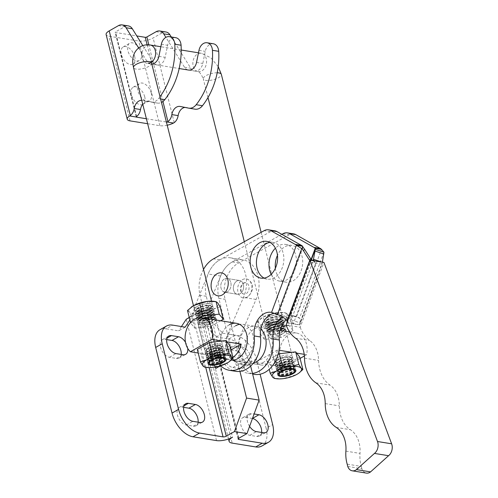 <?xml version="1.0" encoding="UTF-8"?>
<svg xmlns="http://www.w3.org/2000/svg" width="498" height="498" viewBox="0 0 498 498"><rect width="100%" height="100%" fill="white"/><g stroke="black" fill="none" stroke-linecap="round" stroke-linejoin="round"><path stroke-width="0.37" stroke-dasharray="2.49 1.87" d="M243.391 284.601A6.972 5.092 99.2 0 1 242.302 291.517A6.972 5.092 99.2 0 1 237.378 294.274A6.972 5.092 99.2 0 1 233.593 290.172A6.972 5.092 99.2 0 1 234.683 283.256A6.972 5.092 99.2 0 1 239.606 280.499A6.972 5.092 99.2 0 1 243.391 284.601M230.835 282.571A6.972 5.092 99.2 0 1 229.746 289.481A6.972 5.092 99.2 0 1 224.822 292.239A6.972 5.092 99.2 0 1 221.037 288.137A6.972 5.092 99.2 0 1 222.127 281.227A6.972 5.092 99.2 0 1 227.051 278.469A6.972 5.092 99.2 0 1 230.835 282.571M264.121 278.102A18.6 13.583 -80.8 0 0 267.177 279.123A18.6 13.583 -80.8 0 0 274.267 277.753A18.6 13.583 -80.8 0 0 283.866 258.113A18.6 13.583 -80.8 0 0 273.116 242.401A18.6 13.583 -80.8 0 0 269.897 242.401M262.788 362.743A18.6 13.583 -80.8 0 0 272.387 343.103A18.6 13.583 -80.8 0 0 261.637 327.385A18.6 13.583 -80.8 0 0 254.546 328.755A18.6 13.583 -80.8 0 0 244.948 348.401A18.6 13.583 -80.8 0 0 255.698 364.113A18.6 13.583 -80.8 0 0 262.788 362.743M260.834 329.078A18.6 13.583 -80.8 0 0 255.368 326.371A18.6 13.583 -80.8 0 0 248.278 327.74A18.6 13.583 -80.8 0 0 238.679 347.386A18.6 13.583 -80.8 0 0 249.423 363.098A18.6 13.583 -80.8 0 0 253.494 362.924M275.382 268.235A18.6 13.583 -80.8 0 0 286.008 282.167A18.6 13.583 -80.8 0 0 293.092 280.797A18.6 13.583 -80.8 0 0 302.697 261.157A18.6 13.583 -80.8 0 0 291.946 245.446A18.6 13.583 -80.8 0 0 284.856 246.815A18.6 13.583 -80.8 0 0 277.467 255.318M271.173 274.342A18.6 13.583 -80.8 0 0 279.733 281.152A18.6 13.583 -80.8 0 0 286.823 279.783A18.6 13.583 -80.8 0 0 296.422 260.143A18.6 13.583 -80.8 0 0 285.671 244.431A18.6 13.583 -80.8 0 0 278.581 245.8A18.6 13.583 -80.8 0 0 275.406 248.197M229.447 324.696A18.6 13.583 -80.8 0 0 219.848 344.336A18.6 13.583 -80.8 0 0 230.599 360.048A18.6 13.583 -80.8 0 0 231.153 360.122M235.722 325.711A18.6 13.583 -80.8 0 0 226.123 345.351A18.6 13.583 -80.8 0 0 236.867 361.062A18.6 13.583 -80.8 0 0 243.958 359.693A18.6 13.583 -80.8 0 0 253.557 340.053A18.6 13.583 -80.8 0 0 242.812 324.341A18.6 13.583 -80.8 0 0 239.594 324.347M243.447 283.107A5.814 4.245 99.2 0 1 245.663 282.659A5.814 4.245 99.2 0 1 249.05 287.533A5.814 4.245 99.2 0 1 246.087 293.696A5.814 4.245 99.2 0 1 243.808 294.131A5.814 4.245 99.2 0 1 240.478 289.232A5.814 4.245 99.2 0 1 243.447 283.107M242.576 279.615A9.649 7.047 99.2 0 1 246.354 278.886A9.649 7.047 99.2 0 1 251.882 287.022A9.649 7.047 99.2 0 1 246.952 297.188A9.649 7.047 99.2 0 1 243.273 297.935A9.649 7.047 99.2 0 1 237.652 289.848A9.649 7.047 99.2 0 1 242.576 279.615M347.766 466.458L361.878 468.736A8.721 6.368 -80.8 0 0 366.385 473.1M274.834 230.835A11.622 8.491 -80.8 0 0 270.402 231.695L219.761 259.869A27.9 20.374 -80.8 0 0 206.29 296.285L220.452 354.7A27.9 20.374 -80.8 0 0 235.641 371.309M203.514 269.399A27.9 20.374 -80.8 0 0 200.015 295.27L214.177 353.686A27.9 20.374 -80.8 0 0 220.676 365.769M286.238 319.853A19.179 14.006 99.2 0 1 296.372 316.398A19.179 14.006 99.2 0 1 296.665 316.448L290.396 315.433A19.179 14.006 99.2 0 0 290.097 315.383L296.372 316.398M293.658 233.886A11.622 8.491 -80.8 0 0 289.232 234.739L238.586 262.913A27.9 20.374 -80.8 0 0 225.115 299.335L239.277 357.745A27.9 20.374 -80.8 0 0 254.472 374.359M308.847 281.874L293.359 323.737L287.091 322.723A19.179 14.006 99.2 0 1 287.165 322.959L309.451 262.048L315.651 263.268L308.847 281.874L315.651 263.268L322.001 264.077L299.715 324.989L287.165 322.959M309.488 261.045L309.451 262.048M312.931 260.641L315.651 263.268L314.02 260.815M299.715 324.989A19.179 14.006 99.2 0 0 299.634 324.752L293.359 323.737L288.33 319.492L287.072 320.78M277.367 314.562L278.625 313.273A19.179 18.818 44.2 0 1 288.33 319.492L310.746 258.885M273.993 313.398A19.179 14.006 99.2 0 1 277.542 313.354A19.179 14.006 99.2 0 1 277.84 313.404L271.566 312.389M278.625 313.273L277.84 313.404L278.625 313.273L303.014 247.325M286.095 324.989L300.207 327.273L323.937 262.415M315.116 282.889L299.634 324.752L299.945 322.86L322.362 262.259L321.801 262.073M322.374 262.166L322.001 264.077M293.359 323.737L291.262 319.965L299.945 322.86A19.179 3.374 108.5 0 0 299.535 318.147L290.851 315.246A19.179 3.374 108.5 0 1 291.262 319.965L313.186 260.678M281.843 234.346L232.311 261.898A27.9 20.374 -80.8 0 0 218.84 298.314L233.002 356.73A27.9 20.374 -80.8 0 0 248.197 373.344A27.9 20.374 -80.8 0 0 252.474 373.419M282.621 316.89A19.179 14.006 99.2 0 1 290.097 315.383M311.487 259.458L290.851 315.246L290.396 315.433L311.182 259.221M323.924 252.2L299.535 318.147L296.665 316.448L321.49 249.33M300.207 327.273A34.294 25.037 -80.8 0 0 309.65 340.464A26.157 19.098 99.2 0 1 318.608 360.421A31.972 23.344 -80.8 0 0 330.006 385.116A26.157 19.098 99.2 0 1 339.337 405.889A29.612 21.619 -80.8 0 0 350.362 429.706A26.157 19.098 99.2 0 1 360.01 453.417A29.643 21.644 -80.8 0 0 361.299 466.414L347.181 464.13M361.878 468.736L361.299 466.414M224.355 279.005A6.972 5.092 -80.8 0 0 220.795 286.375A6.972 5.092 -80.8 0 0 224.822 292.239A6.972 5.092 -80.8 0 0 227.524 291.704A6.972 5.092 -80.8 0 0 231.084 284.333A6.972 5.092 -80.8 0 0 227.051 278.469A6.972 5.092 -80.8 0 0 224.355 279.005M240.067 293.733A6.972 5.092 99.2 0 1 237.372 294.268A6.972 5.092 99.2 0 1 233.338 288.404A6.972 5.092 99.2 0 1 236.899 281.034A6.972 5.092 99.2 0 1 239.6 280.499A6.972 5.092 99.2 0 1 243.628 286.362A6.972 5.092 99.2 0 1 240.067 293.733M215.877 368.396L211.127 349.347A17.436 10.277 60.4 0 0 211.152 358.492A17.436 10.277 60.4 0 0 214.993 367.126M217.657 345.637A17.436 10.277 60.4 0 0 217.682 354.781A17.436 10.277 60.4 0 0 222.413 364.685L217.657 345.637L211.127 349.347M198.086 422.173A9.879 5.82 -119.6 0 1 196 425.778A9.879 5.82 -119.6 0 1 193.367 426.182L186.308 425.037A9.879 5.82 -119.6 0 1 177.4 414.965A9.879 5.82 -119.6 0 1 179.187 407.451A9.879 5.82 -119.6 0 1 181.82 407.047L183.638 407.339M181.197 354.439A9.879 5.82 -119.6 0 1 179.112 358.037A9.879 5.82 -119.6 0 1 176.479 358.442L169.42 357.303A9.879 5.82 -119.6 0 1 160.512 347.224A9.879 5.82 -119.6 0 1 162.298 339.711A9.879 5.82 -119.6 0 1 164.931 339.306L166.743 339.599M242.034 347.013A9.879 5.82 -119.6 0 1 250.942 357.091A9.879 5.82 -119.6 0 1 249.162 364.604A9.879 5.82 -119.6 0 1 246.522 365.009L239.463 363.864A9.879 5.82 -119.6 0 1 231.209 355.79A9.879 5.82 -119.6 0 1 232.342 346.278A9.879 5.82 -119.6 0 1 234.981 345.873L242.034 347.013L235.504 350.723L228.445 349.584A9.879 5.82 60.4 0 0 225.812 349.988A9.879 5.82 60.4 0 0 224.679 359.5A9.879 5.82 60.4 0 0 232.933 367.574L239.986 368.719A9.879 5.82 60.4 0 0 242.626 368.315A9.879 5.82 60.4 0 0 244.412 360.801A9.879 5.82 60.4 0 0 235.504 350.723M252.461 418.476A9.879 5.82 60.4 0 0 252.393 418.463L245.333 417.318A9.879 5.82 60.4 0 0 242.7 417.722A9.879 5.82 60.4 0 0 241.567 427.234A9.879 5.82 60.4 0 0 249.822 435.314L256.875 436.453A9.879 5.82 60.4 0 0 259.514 436.049A9.879 5.82 60.4 0 0 261.599 432.451M216.263 336.947L222.799 333.237L208.481 318.054L201.945 321.77L216.263 336.947L228.812 338.976L235.342 335.266A23.25 13.701 -119.6 0 1 256.302 358.971L260.105 374.203M256.302 358.971L249.772 362.681A23.25 13.701 60.4 0 0 228.812 338.976M249.772 362.681L266.131 428.305L272.667 424.595M261.929 445.984A23.25 13.701 60.4 0 0 266.131 428.305M249.591 426.375A9.879 5.82 -119.6 0 1 249.23 414.012A9.879 5.82 -119.6 0 1 251.87 413.608L254.098 413.969M222.799 333.237L235.342 335.266M250.637 366.055L250.432 365.227L237.888 363.198L233.543 360.807A19.764 14.43 99.2 0 1 227.748 333.977L243.503 297.399A27.9 20.374 -80.8 0 0 230.393 257.815A27.9 20.374 -80.8 0 0 208.089 273.987L194.282 307.951L200.551 308.965L232.529 437.219M250.432 365.227L246.087 362.837A19.764 14.43 99.2 0 1 240.291 336.007L256.047 299.429A27.9 20.374 -80.8 0 0 242.937 259.844A27.9 20.374 -80.8 0 0 220.639 276.017L206.826 309.98L200.551 308.965L198.092 316.958L201.945 321.77L232.205 443.127M238.492 438.439L208.481 318.054L207.112 314.711L206.826 309.98L238.803 438.234M187.721 348.382A9.879 5.82 60.4 0 0 185.505 342.313M159.877 329.782A23.25 13.701 -119.6 0 1 166.083 328.829L172.619 325.119M220.309 365.881L222.413 364.685M189.259 317.525L192.794 315.52L194.282 307.951L209.154 367.617M216.524 440.593L186.264 319.23C190.927 317.431 195.695 314.014 200.551 308.965M239.93 371.384L237.888 363.198M185.163 327.149L178.626 330.859L166.083 328.829M205.705 367.287L192.794 315.52L189.875 319.971M181.459 326.551L178.626 330.859M271.055 330.149A7.906 2.745 165.9 0 0 268.721 332.944A7.906 2.745 165.9 0 0 270.233 334.058A7.906 2.745 165.9 0 0 281.719 331.873A7.906 2.745 165.9 0 0 283.244 330.784A7.906 2.745 165.9 0 0 284.053 329.085A7.906 2.745 165.9 0 0 279.085 327.777A7.906 2.745 165.9 0 0 271.055 330.149M281.843 332.371A7.906 2.745 -14.1 0 1 273.807 334.743A7.906 2.745 -14.1 0 1 268.845 333.442A7.906 2.745 -14.1 0 1 269.648 331.736A7.906 2.745 -14.1 0 1 271.18 330.647A7.906 2.745 -14.1 0 1 282.659 328.462A7.906 2.745 -14.1 0 1 284.177 329.576A7.906 2.745 -14.1 0 1 281.843 332.371M283.655 330.342A9.3 3.231 165.9 0 0 284.234 329.857A9.3 3.231 165.9 0 0 283.393 326.539A9.3 3.231 165.9 0 0 269.885 329.11A9.3 3.231 165.9 0 0 268.092 330.392A9.3 3.231 165.9 0 0 268.926 333.71A9.3 3.231 165.9 0 0 282.434 331.139A9.3 3.231 165.9 0 0 282.939 330.834M270.607 328.375A7.906 2.745 165.9 0 0 269.076 329.464A7.906 2.745 165.9 0 0 268.273 331.164A7.906 2.745 165.9 0 0 273.234 332.471A7.906 2.745 165.9 0 0 281.27 330.099A7.906 2.745 165.9 0 0 283.605 327.304A7.906 2.745 165.9 0 0 282.086 326.19A7.906 2.745 165.9 0 0 270.607 328.375M270.482 327.877A7.906 2.745 165.9 0 0 268.148 330.672A7.906 2.745 165.9 0 0 269.661 331.786A7.906 2.745 165.9 0 0 281.146 329.601A7.906 2.745 165.9 0 0 282.671 328.512A7.906 2.745 165.9 0 0 283.48 326.812A7.906 2.745 165.9 0 0 278.513 325.505A7.906 2.745 165.9 0 0 270.482 327.877M282.291 328.605A9.3 3.231 165.9 0 0 283.661 327.584A9.3 3.231 165.9 0 0 282.82 324.266A9.3 3.231 165.9 0 0 269.318 326.837A9.3 3.231 165.9 0 0 267.519 328.12A9.3 3.231 165.9 0 0 268.354 331.438A9.3 3.231 165.9 0 0 281.862 328.867M270.034 326.103A7.906 2.745 165.9 0 0 268.503 327.192A7.906 2.745 165.9 0 0 267.7 328.892A7.906 2.745 165.9 0 0 272.661 330.199A7.906 2.745 165.9 0 0 280.698 327.827A7.906 2.745 165.9 0 0 283.032 325.032A7.906 2.745 165.9 0 0 281.513 323.918A7.906 2.745 165.9 0 0 270.034 326.103M269.91 325.605A7.906 2.745 165.9 0 0 267.575 328.4A7.906 2.745 165.9 0 0 269.088 329.514A7.906 2.745 165.9 0 0 280.573 327.329A7.906 2.745 165.9 0 0 282.098 326.24A7.906 2.745 165.9 0 0 282.908 324.534A7.906 2.745 165.9 0 0 277.946 323.233A7.906 2.745 165.9 0 0 269.91 325.605M268.746 324.565A9.3 3.231 165.9 0 0 266.947 325.848A9.3 3.231 165.9 0 0 267.781 329.166A9.3 3.231 165.9 0 0 281.289 326.595A9.3 3.231 165.9 0 0 283.088 325.312A9.3 3.231 165.9 0 0 282.248 321.994A9.3 3.231 165.9 0 0 268.746 324.565M269.462 323.831A7.906 2.745 165.9 0 0 267.93 324.92A7.906 2.745 165.9 0 0 267.127 326.62A7.906 2.745 165.9 0 0 272.089 327.927A7.906 2.745 165.9 0 0 280.125 325.555A7.906 2.745 165.9 0 0 282.459 322.76A7.906 2.745 165.9 0 0 280.94 321.646A7.906 2.745 165.9 0 0 269.462 323.831M269.337 323.333A7.906 2.745 165.9 0 0 267.003 326.128A7.906 2.745 165.9 0 0 268.515 327.242A7.906 2.745 165.9 0 0 280.001 325.057A7.906 2.745 165.9 0 0 281.526 323.968A7.906 2.745 165.9 0 0 282.335 322.262A7.906 2.745 165.9 0 0 277.374 320.961A7.906 2.745 165.9 0 0 269.337 323.333M268.173 322.293A9.3 3.231 165.9 0 0 266.374 323.575A9.3 3.231 165.9 0 0 267.208 326.893A9.3 3.231 165.9 0 0 280.716 324.323A9.3 3.231 165.9 0 0 282.515 323.04A9.3 3.231 165.9 0 0 281.681 319.722A9.3 3.231 165.9 0 0 268.173 322.293M268.889 321.559A7.906 2.745 165.9 0 0 267.364 322.648A7.906 2.745 165.9 0 0 266.555 324.347A7.906 2.745 165.9 0 0 271.516 325.655A7.906 2.745 165.9 0 0 279.552 323.283A7.906 2.745 165.9 0 0 281.887 320.488A7.906 2.745 165.9 0 0 280.368 319.374A7.906 2.745 165.9 0 0 268.889 321.559M268.764 321.061A7.906 2.745 165.9 0 0 266.43 323.856A7.906 2.745 165.9 0 0 267.943 324.97A7.906 2.745 165.9 0 0 279.428 322.785A7.906 2.745 165.9 0 0 280.953 321.696A7.906 2.745 165.9 0 0 281.762 319.99A7.906 2.745 165.9 0 0 276.801 318.689A7.906 2.745 165.9 0 0 268.764 321.061M267.6 320.021A9.3 3.231 165.9 0 0 265.801 321.303A9.3 3.231 165.9 0 0 266.635 324.621A9.3 3.231 165.9 0 0 280.144 322.05A9.3 3.231 165.9 0 0 281.943 320.768A9.3 3.231 165.9 0 0 281.109 317.45A9.3 3.231 165.9 0 0 267.6 320.021M268.316 319.286A7.906 2.745 165.9 0 0 266.791 320.376A7.906 2.745 165.9 0 0 265.982 322.075A7.906 2.745 165.9 0 0 270.943 323.383A7.906 2.745 165.9 0 0 278.98 321.011A7.906 2.745 165.9 0 0 281.314 318.216A7.906 2.745 165.9 0 0 279.795 317.101A7.906 2.745 165.9 0 0 268.316 319.286M268.192 318.788A7.906 2.745 165.9 0 0 265.857 321.584A7.906 2.745 165.9 0 0 267.376 322.698A7.906 2.745 165.9 0 0 278.855 320.513A7.906 2.745 165.9 0 0 280.38 319.423A7.906 2.745 165.9 0 0 281.189 317.718A7.906 2.745 165.9 0 0 276.228 316.417A7.906 2.745 165.9 0 0 268.192 318.788M267.028 317.749A9.3 3.231 165.9 0 0 265.229 319.031A9.3 3.231 165.9 0 0 266.063 322.349A9.3 3.231 165.9 0 0 279.571 319.778A9.3 3.231 165.9 0 0 281.37 318.496A9.3 3.231 165.9 0 0 280.536 315.178A9.3 3.231 165.9 0 0 267.028 317.749M279.534 319.747A9.257 3.218 -14.1 0 1 266.088 322.306A9.257 3.218 -14.1 0 1 265.26 319.006A9.257 3.218 -14.1 0 1 267.046 317.724A9.257 3.218 -14.1 0 1 280.492 315.166A9.257 3.218 -14.1 0 1 281.326 318.465A9.257 3.218 -14.1 0 1 279.534 319.747M279.559 319.722A9.3 3.231 -14.1 0 1 266.05 322.293A9.3 3.231 -14.1 0 1 267.015 317.693A9.3 3.231 -14.1 0 1 278.675 314.854A9.3 3.231 -14.1 0 1 281.358 318.44A9.3 3.231 -14.1 0 1 279.559 319.722M285.528 331.251A9.3 3.231 -14.1 0 1 283.007 333.411A9.3 3.231 -14.1 0 1 273.551 336.206A9.3 3.231 -14.1 0 1 267.712 334.668A9.3 3.231 -14.1 0 1 268.665 332.664A9.3 3.231 -14.1 0 1 270.458 331.382A9.3 3.231 -14.1 0 1 283.966 328.811A9.3 3.231 -14.1 0 1 285.752 330.124A9.3 3.231 -14.1 0 1 285.759 330.155M285.566 331.257A9.3 3.231 -14.1 0 1 283.02 333.467A9.3 3.231 -14.1 0 1 273.564 336.256A9.3 3.231 -14.1 0 1 267.731 334.724A9.3 3.231 -14.1 0 1 270.476 331.438A9.3 3.231 -14.1 0 1 280.629 328.599M269.524 314.786L272.68 327.298L260.429 334.307L257.279 321.789L263.093 317.058L269.524 314.786L277.374 312.626L285.84 312.931L283.698 312.613A15.114 5.254 165.9 0 0 277.374 312.626A15.114 5.254 -14.1 0 0 263.093 317.058A15.114 5.254 165.9 0 0 261.226 318.272A15.114 5.254 165.9 0 0 259.004 323.14L261.344 326.943L269.194 324.789L277.666 325.088L283.48 320.357L289.911 318.079L287.57 314.275L285.84 312.931L288.996 325.443L293.067 330.597L289.911 318.079M293.067 330.597L280.816 337.6L264.5 339.455L260.429 334.307M272.68 327.298L281.582 326.283M286.375 325.742L288.996 325.443M257.279 321.789L259.004 323.14A15.114 5.254 165.9 0 0 269.194 324.789A15.114 5.254 165.9 0 0 283.48 320.357A15.114 5.254 165.9 0 0 287.57 314.275A15.114 5.254 165.9 0 0 283.698 312.613M264.5 339.455L261.344 326.943M280.816 337.6L277.666 325.088M276.297 362.631A7.906 2.745 -14.1 0 1 276.097 362.245A7.906 2.745 -14.1 0 1 276.907 360.546A7.906 2.745 -14.1 0 1 289.917 357.265A7.906 2.745 -14.1 0 1 291.237 358A7.906 2.745 -14.1 0 1 291.43 358.386A7.906 2.745 -14.1 0 1 285.024 362.824A7.906 2.745 -14.1 0 1 276.297 362.631M291.112 357.502A7.906 2.745 165.9 0 0 282.378 357.315A7.906 2.745 165.9 0 0 275.973 361.747A7.906 2.745 165.9 0 0 276.166 362.139A7.906 2.745 165.9 0 0 277.492 362.868A7.906 2.745 165.9 0 0 290.496 359.587A7.906 2.745 165.9 0 0 291.305 357.888A7.906 2.745 165.9 0 0 291.112 357.502M275.201 363.932A9.3 3.231 -14.1 0 1 275.917 361.473A9.3 3.231 -14.1 0 1 291.224 357.62A9.3 3.231 -14.1 0 1 292.78 358.479A9.3 3.231 -14.1 0 1 292.058 360.932A9.3 3.231 -14.1 0 1 276.751 364.791A9.3 3.231 -14.1 0 1 275.201 363.932M276.739 364.411A7.906 2.745 -14.1 0 1 276.546 364.019A7.906 2.745 -14.1 0 1 282.951 359.587A7.906 2.745 -14.1 0 1 291.685 359.774A7.906 2.745 -14.1 0 1 291.878 360.16A7.906 2.745 -14.1 0 1 291.069 361.865A7.906 2.745 -14.1 0 1 278.065 365.14A7.906 2.745 -14.1 0 1 276.739 364.411M276.863 364.903A7.906 2.745 -14.1 0 1 276.67 364.517A7.906 2.745 -14.1 0 1 277.479 362.818A7.906 2.745 -14.1 0 1 290.483 359.537A7.906 2.745 -14.1 0 1 291.809 360.272A7.906 2.745 -14.1 0 1 292.002 360.658A7.906 2.745 -14.1 0 1 285.597 365.096A7.906 2.745 -14.1 0 1 276.863 364.903M275.774 366.204A9.3 3.231 -14.1 0 1 276.49 363.745A9.3 3.231 -14.1 0 1 291.797 359.892A9.3 3.231 -14.1 0 1 293.347 360.751A9.3 3.231 -14.1 0 1 292.631 363.204A9.3 3.231 -14.1 0 1 277.324 367.063A9.3 3.231 -14.1 0 1 275.774 366.204M277.311 366.684A7.906 2.745 -14.1 0 1 277.118 366.291A7.906 2.745 -14.1 0 1 283.524 361.859A7.906 2.745 -14.1 0 1 292.258 362.046A7.906 2.745 -14.1 0 1 292.451 362.432A7.906 2.745 -14.1 0 1 291.641 364.138A7.906 2.745 -14.1 0 1 278.637 367.412A7.906 2.745 -14.1 0 1 277.311 366.684M277.436 367.175A7.906 2.745 -14.1 0 1 277.243 366.789A7.906 2.745 -14.1 0 1 278.052 365.09A7.906 2.745 -14.1 0 1 291.056 361.809A7.906 2.745 -14.1 0 1 292.382 362.544A7.906 2.745 -14.1 0 1 292.575 362.93A7.906 2.745 -14.1 0 1 286.169 367.368A7.906 2.745 -14.1 0 1 277.436 367.175M276.346 368.476A9.3 3.231 -14.1 0 1 277.062 366.018A9.3 3.231 -14.1 0 1 292.37 362.164A9.3 3.231 -14.1 0 1 293.92 363.023A9.3 3.231 -14.1 0 1 293.204 365.476A9.3 3.231 -14.1 0 1 277.896 369.335A9.3 3.231 -14.1 0 1 276.346 368.476M277.884 368.956A7.906 2.745 -14.1 0 1 277.691 368.564A7.906 2.745 -14.1 0 1 284.097 364.131A7.906 2.745 -14.1 0 1 292.83 364.318A7.906 2.745 -14.1 0 1 293.023 364.704A7.906 2.745 -14.1 0 1 292.214 366.41A7.906 2.745 -14.1 0 1 279.21 369.684A7.906 2.745 -14.1 0 1 277.884 368.956M278.009 369.448A7.906 2.745 -14.1 0 1 277.816 369.062A7.906 2.745 -14.1 0 1 278.625 367.362A7.906 2.745 -14.1 0 1 291.629 364.082A7.906 2.745 -14.1 0 1 292.955 364.816A7.906 2.745 -14.1 0 1 293.148 365.202A7.906 2.745 -14.1 0 1 286.742 369.641A7.906 2.745 -14.1 0 1 278.009 369.448M276.919 370.749A9.3 3.231 -14.1 0 1 277.635 368.29A9.3 3.231 -14.1 0 1 292.942 364.436A9.3 3.231 -14.1 0 1 294.492 365.295A9.3 3.231 -14.1 0 1 293.776 367.748A9.3 3.231 -14.1 0 1 278.469 371.608A9.3 3.231 -14.1 0 1 276.919 370.749M278.457 371.228A7.906 2.745 -14.1 0 1 278.264 370.842A7.906 2.745 -14.1 0 1 284.669 366.404A7.906 2.745 -14.1 0 1 293.397 366.59A7.906 2.745 -14.1 0 1 293.596 366.976A7.906 2.745 -14.1 0 1 292.787 368.682A7.906 2.745 -14.1 0 1 279.783 371.956A7.906 2.745 -14.1 0 1 278.457 371.228M278.581 371.72A7.906 2.745 -14.1 0 1 278.388 371.334A7.906 2.745 -14.1 0 1 279.197 369.634A7.906 2.745 -14.1 0 1 292.202 366.354A7.906 2.745 -14.1 0 1 293.527 367.088A7.906 2.745 -14.1 0 1 293.72 367.474A7.906 2.745 -14.1 0 1 287.315 371.913A7.906 2.745 -14.1 0 1 278.581 371.72M277.486 373.021A9.3 3.231 -14.1 0 1 278.208 370.562A9.3 3.231 -14.1 0 1 293.515 366.709A9.3 3.231 -14.1 0 1 295.065 367.568A9.3 3.231 -14.1 0 1 294.349 370.026A9.3 3.231 -14.1 0 1 279.042 373.88A9.3 3.231 -14.1 0 1 277.486 373.021M279.029 373.5A7.906 2.745 -14.1 0 1 278.836 373.114A7.906 2.745 -14.1 0 1 285.242 368.676A7.906 2.745 -14.1 0 1 293.969 368.862A7.906 2.745 -14.1 0 1 294.169 369.248A7.906 2.745 -14.1 0 1 293.359 370.954A7.906 2.745 -14.1 0 1 280.349 374.228A7.906 2.745 -14.1 0 1 279.029 373.5M279.154 373.992A7.906 2.745 -14.1 0 1 278.961 373.606A7.906 2.745 -14.1 0 1 279.764 371.906A7.906 2.745 -14.1 0 1 292.774 368.632A7.906 2.745 -14.1 0 1 294.094 369.36A7.906 2.745 -14.1 0 1 294.293 369.746A7.906 2.745 -14.1 0 1 287.888 374.185A7.906 2.745 -14.1 0 1 279.154 373.992M279.652 376.158L279.615 376.152A9.3 3.231 -14.1 0 1 279.615 376.152A9.3 3.231 -14.1 0 1 278.058 375.293A9.3 3.231 -14.1 0 1 278.78 372.834A9.3 3.231 -14.1 0 1 294.081 368.981A9.3 3.231 -14.1 0 1 295.638 369.84A9.3 3.231 -14.1 0 1 294.922 372.299A9.3 3.231 -14.1 0 1 294.903 372.311M294.1 369.03L294.057 369.024A9.257 3.218 165.9 0 0 294.057 369.024A9.257 3.218 165.9 0 0 278.824 372.859A9.257 3.218 165.9 0 0 278.812 372.871M292.208 356.201A9.3 3.231 165.9 0 0 281.93 355.983A9.3 3.231 165.9 0 0 274.398 361.199A9.3 3.231 165.9 0 0 274.628 361.66A9.3 3.231 165.9 0 0 276.178 362.513A9.3 3.231 165.9 0 0 291.486 358.66A9.3 3.231 165.9 0 0 292.432 356.661A9.3 3.231 165.9 0 0 292.208 356.201M283.02 333.467L286.101 331.512L283.841 330.983C279.453 329.782 274.996 329.931 270.476 331.438L268.067 336.057L270.788 338.453C274.79 338.049 278.868 336.387 283.02 333.467M206.508 351.345A7.906 2.745 -14.1 0 1 206.315 350.953A7.906 2.745 -14.1 0 1 207.118 349.254A7.906 2.745 -14.1 0 1 220.128 345.979A7.906 2.745 -14.1 0 1 221.448 346.708A7.906 2.745 -14.1 0 1 221.647 347.094A7.906 2.745 -14.1 0 1 215.242 351.532A7.906 2.745 -14.1 0 1 206.508 351.345M221.324 346.21A7.906 2.745 165.9 0 0 212.59 346.023A7.906 2.745 165.9 0 0 206.191 350.461A7.906 2.745 165.9 0 0 206.384 350.847A7.906 2.745 165.9 0 0 207.703 351.576A7.906 2.745 165.9 0 0 220.714 348.301A7.906 2.745 165.9 0 0 221.517 346.596A7.906 2.745 165.9 0 0 221.324 346.21M205.413 352.64A9.3 3.231 -14.1 0 1 206.135 350.181A9.3 3.231 -14.1 0 1 221.436 346.328A9.3 3.231 -14.1 0 1 222.992 347.187A9.3 3.231 -14.1 0 1 222.27 349.646A9.3 3.231 -14.1 0 1 206.969 353.499A9.3 3.231 -14.1 0 1 205.413 352.64M206.956 353.119A7.906 2.745 -14.1 0 1 206.763 352.733A7.906 2.745 -14.1 0 1 213.163 348.295A7.906 2.745 -14.1 0 1 221.896 348.482A7.906 2.745 -14.1 0 1 222.089 348.874A7.906 2.745 -14.1 0 1 221.286 350.573A7.906 2.745 -14.1 0 1 208.276 353.848A7.906 2.745 -14.1 0 1 206.956 353.119M207.081 353.617A7.906 2.745 -14.1 0 1 206.888 353.225A7.906 2.745 -14.1 0 1 207.691 351.526A7.906 2.745 -14.1 0 1 220.701 348.251A7.906 2.745 -14.1 0 1 222.021 348.98A7.906 2.745 -14.1 0 1 222.214 349.366A7.906 2.745 -14.1 0 1 215.815 353.804A7.906 2.745 -14.1 0 1 207.081 353.617M205.985 354.912A9.3 3.231 -14.1 0 1 206.707 352.453A9.3 3.231 -14.1 0 1 222.008 348.6A9.3 3.231 -14.1 0 1 223.565 349.459A9.3 3.231 -14.1 0 1 222.843 351.918A9.3 3.231 -14.1 0 1 207.542 355.771A9.3 3.231 -14.1 0 1 205.985 354.912M207.529 355.391A7.906 2.745 -14.1 0 1 207.336 355.006A7.906 2.745 -14.1 0 1 213.735 350.567A7.906 2.745 -14.1 0 1 222.469 350.754A7.906 2.745 -14.1 0 1 222.662 351.146A7.906 2.745 -14.1 0 1 221.859 352.845A7.906 2.745 -14.1 0 1 208.849 356.12A7.906 2.745 -14.1 0 1 207.529 355.391M207.654 355.889A7.906 2.745 -14.1 0 1 207.461 355.504A7.906 2.745 -14.1 0 1 208.264 353.798A7.906 2.745 -14.1 0 1 221.274 350.524A7.906 2.745 -14.1 0 1 222.594 351.252A7.906 2.745 -14.1 0 1 222.787 351.638A7.906 2.745 -14.1 0 1 216.387 356.076A7.906 2.745 -14.1 0 1 207.654 355.889M206.558 357.184A9.3 3.231 -14.1 0 1 207.28 354.725A9.3 3.231 -14.1 0 1 222.581 350.872A9.3 3.231 -14.1 0 1 224.137 351.731A9.3 3.231 -14.1 0 1 223.415 354.19A9.3 3.231 -14.1 0 1 208.114 358.043A9.3 3.231 -14.1 0 1 206.558 357.184M208.102 357.664A7.906 2.745 -14.1 0 1 207.903 357.278A7.906 2.745 -14.1 0 1 214.308 352.839A7.906 2.745 -14.1 0 1 223.042 353.026A7.906 2.745 -14.1 0 1 223.235 353.418A7.906 2.745 -14.1 0 1 222.432 355.118A7.906 2.745 -14.1 0 1 209.421 358.392A7.906 2.745 -14.1 0 1 208.102 357.664M208.226 358.162A7.906 2.745 -14.1 0 1 208.033 357.776A7.906 2.745 -14.1 0 1 208.836 356.07A7.906 2.745 -14.1 0 1 221.847 352.796A7.906 2.745 -14.1 0 1 223.166 353.524A7.906 2.745 -14.1 0 1 223.359 353.91A7.906 2.745 -14.1 0 1 216.96 358.348A7.906 2.745 -14.1 0 1 208.226 358.162M207.131 359.456A9.3 3.231 -14.1 0 1 207.853 356.998A9.3 3.231 -14.1 0 1 223.154 353.144A9.3 3.231 -14.1 0 1 224.71 354.003A9.3 3.231 -14.1 0 1 223.988 356.462A9.3 3.231 -14.1 0 1 208.687 360.315A9.3 3.231 -14.1 0 1 207.131 359.456M208.674 359.936A7.906 2.745 -14.1 0 1 208.475 359.55A7.906 2.745 -14.1 0 1 214.881 355.111A7.906 2.745 -14.1 0 1 223.614 355.298A7.906 2.745 -14.1 0 1 223.807 355.69A7.906 2.745 -14.1 0 1 223.004 357.39A7.906 2.745 -14.1 0 1 209.994 360.664A7.906 2.745 -14.1 0 1 208.674 359.936M208.799 360.434A7.906 2.745 -14.1 0 1 208.6 360.048A7.906 2.745 -14.1 0 1 209.409 358.342A7.906 2.745 -14.1 0 1 222.419 355.068A7.906 2.745 -14.1 0 1 223.739 355.796A7.906 2.745 -14.1 0 1 223.932 356.182A7.906 2.745 -14.1 0 1 217.526 360.62A7.906 2.745 -14.1 0 1 208.799 360.434M207.703 361.729A9.3 3.231 -14.1 0 1 208.419 359.27A9.3 3.231 -14.1 0 1 223.727 355.416A9.3 3.231 -14.1 0 1 225.283 356.275A9.3 3.231 -14.1 0 1 224.561 358.734A9.3 3.231 -14.1 0 1 209.26 362.588A9.3 3.231 -14.1 0 1 207.703 361.729M209.247 362.208A7.906 2.745 -14.1 0 1 209.048 361.822A7.906 2.745 -14.1 0 1 215.453 357.383A7.906 2.745 -14.1 0 1 224.187 357.57A7.906 2.745 -14.1 0 1 224.38 357.962A7.906 2.745 -14.1 0 1 223.577 359.662A7.906 2.745 -14.1 0 1 210.567 362.936A7.906 2.745 -14.1 0 1 209.247 362.208M209.372 362.706A7.906 2.745 -14.1 0 1 209.172 362.32A7.906 2.745 -14.1 0 1 209.982 360.614A7.906 2.745 -14.1 0 1 222.992 357.34A7.906 2.745 -14.1 0 1 224.312 358.068A7.906 2.745 -14.1 0 1 224.505 358.454A7.906 2.745 -14.1 0 1 218.099 362.893A7.906 2.745 -14.1 0 1 209.372 362.706M209.851 364.866A9.3 3.231 -14.1 0 1 209.832 364.86A9.3 3.231 -14.1 0 1 208.276 364.001A9.3 3.231 -14.1 0 1 208.992 361.542A9.3 3.231 -14.1 0 1 224.299 357.689A9.3 3.231 -14.1 0 1 225.855 358.548A9.3 3.231 -14.1 0 1 225.133 361.006A9.3 3.231 -14.1 0 1 225.121 361.019L225.102 361.031M224.293 357.738A9.257 3.218 165.9 0 0 224.274 357.732A9.257 3.218 165.9 0 0 209.036 361.573A9.257 3.218 165.9 0 0 209.023 361.585L209.011 361.598M222.419 344.915A9.3 3.231 165.9 0 0 212.148 344.691A9.3 3.231 165.9 0 0 204.61 349.913A9.3 3.231 165.9 0 0 204.84 350.368A9.3 3.231 165.9 0 0 206.396 351.227A9.3 3.231 165.9 0 0 221.697 347.374A9.3 3.231 165.9 0 0 222.65 345.369A9.3 3.231 165.9 0 0 222.419 344.915M215.783 319.971A9.3 3.231 -14.1 0 1 213.231 322.175L216.313 320.226L214.059 319.691C209.67 318.49 205.213 318.645 200.688 320.146L198.279 324.764L201.005 327.161C205.002 326.763 209.079 325.101 213.231 322.175A9.3 3.231 -14.1 0 1 203.782 324.97A9.3 3.231 -14.1 0 1 197.943 323.432A9.3 3.231 -14.1 0 1 200.688 320.146A9.3 3.231 -14.1 0 1 205.276 318.272M232.859 357.34A18.6 13.583 99.2 0 1 232.261 357.701A18.6 13.583 99.2 0 1 225.028 359.151A18.6 13.583 99.2 0 1 219.606 356.475L198.198 353.014M277.417 349.988L255.829 362.339A18.6 13.583 -80.8 0 0 261.257 365.009A18.6 13.583 -80.8 0 0 268.484 363.559A18.6 13.583 -80.8 0 0 277.417 349.988L279.005 350.243M291.772 352.31L296.615 353.094M304.203 354.321L306.587 354.707A18.6 13.583 -80.8 0 0 296.366 333.006A18.6 13.583 -80.8 0 0 289.133 334.457A18.6 13.583 -80.8 0 0 279.864 350.057A18.6 13.583 -80.8 0 0 284.999 367.057L255.829 362.339M221.99 341.018L226.833 341.802M278.058 354.452L267.084 360.733L271.155 365.887L287.471 364.032L299.721 357.022M197.301 349.44L201.366 354.595L217.688 352.74L229.933 345.73M306.587 354.707L304.384 355.964M300.076 358.429L284.999 367.057M219.606 356.475L230.997 349.957M229.335 361.623L227.269 362.98L212.988 367.412L204.522 367.107L201.366 354.595M217.688 352.74L220.838 365.252M299.124 372.909L297.057 374.266L290.627 376.544L282.777 378.698L274.305 378.399L271.155 365.887M287.471 364.032L290.627 376.544M267.084 360.733L269.244 369.304M201.267 318.863A7.906 2.745 165.9 0 0 198.932 321.652A7.906 2.745 165.9 0 0 200.451 322.772A7.906 2.745 165.9 0 0 211.93 320.588A7.906 2.745 165.9 0 0 213.455 319.492A7.906 2.745 165.9 0 0 214.264 317.792A7.906 2.745 165.9 0 0 209.303 316.485A7.906 2.745 165.9 0 0 201.267 318.863M212.055 321.079A7.906 2.745 -14.1 0 1 204.018 323.457A7.906 2.745 -14.1 0 1 199.057 322.15A7.906 2.745 -14.1 0 1 199.866 320.451A7.906 2.745 -14.1 0 1 201.391 319.355A7.906 2.745 -14.1 0 1 212.87 317.17A7.906 2.745 -14.1 0 1 214.389 318.29A7.906 2.745 -14.1 0 1 212.055 321.079M213.866 319.05A9.3 3.231 165.9 0 0 214.445 318.564A9.3 3.231 165.9 0 0 213.611 315.246A9.3 3.231 165.9 0 0 200.103 317.817A9.3 3.231 165.9 0 0 198.304 319.106A9.3 3.231 165.9 0 0 199.138 322.418A9.3 3.231 165.9 0 0 212.646 319.847A9.3 3.231 165.9 0 0 213.156 319.542M200.819 317.083A7.906 2.745 165.9 0 0 199.293 318.172A7.906 2.745 165.9 0 0 198.484 319.878A7.906 2.745 165.9 0 0 203.445 321.185A7.906 2.745 165.9 0 0 211.482 318.807A7.906 2.745 165.9 0 0 213.816 316.018A7.906 2.745 165.9 0 0 212.304 314.898A7.906 2.745 165.9 0 0 200.819 317.083M200.694 316.585A7.906 2.745 165.9 0 0 198.36 319.38A7.906 2.745 165.9 0 0 199.879 320.5A7.906 2.745 165.9 0 0 211.357 318.315A7.906 2.745 165.9 0 0 212.889 317.22A7.906 2.745 165.9 0 0 213.692 315.52A7.906 2.745 165.9 0 0 208.73 314.213A7.906 2.745 165.9 0 0 200.694 316.585M212.509 317.319A9.3 3.231 165.9 0 0 213.872 316.292A9.3 3.231 165.9 0 0 213.038 312.974A9.3 3.231 165.9 0 0 199.53 315.545A9.3 3.231 165.9 0 0 197.731 316.834A9.3 3.231 165.9 0 0 198.571 320.146A9.3 3.231 165.9 0 0 212.073 317.575M200.246 314.811A7.906 2.745 165.9 0 0 198.721 315.9A7.906 2.745 165.9 0 0 197.911 317.606A7.906 2.745 165.9 0 0 202.873 318.913A7.906 2.745 165.9 0 0 210.909 316.535A7.906 2.745 165.9 0 0 213.244 313.746A7.906 2.745 165.9 0 0 211.731 312.626A7.906 2.745 165.9 0 0 200.246 314.811M200.121 314.313A7.906 2.745 165.9 0 0 197.787 317.108A7.906 2.745 165.9 0 0 199.306 318.228A7.906 2.745 165.9 0 0 210.785 316.043A7.906 2.745 165.9 0 0 212.316 314.948A7.906 2.745 165.9 0 0 213.119 313.248A7.906 2.745 165.9 0 0 208.158 311.941A7.906 2.745 165.9 0 0 200.121 314.313M198.957 313.273A9.3 3.231 165.9 0 0 197.158 314.562A9.3 3.231 165.9 0 0 197.999 317.873A9.3 3.231 165.9 0 0 211.501 315.302A9.3 3.231 165.9 0 0 213.3 314.02A9.3 3.231 165.9 0 0 212.465 310.702A9.3 3.231 165.9 0 0 198.957 313.273M199.673 312.539A7.906 2.745 165.9 0 0 198.148 313.628A7.906 2.745 165.9 0 0 197.339 315.334A7.906 2.745 165.9 0 0 202.306 316.635A7.906 2.745 165.9 0 0 210.337 314.263A7.906 2.745 165.9 0 0 212.671 311.474A7.906 2.745 165.9 0 0 211.158 310.354A7.906 2.745 165.9 0 0 199.673 312.539M199.549 312.041A7.906 2.745 165.9 0 0 197.214 314.836A7.906 2.745 165.9 0 0 198.733 315.956A7.906 2.745 165.9 0 0 210.212 313.771A7.906 2.745 165.9 0 0 211.743 312.676A7.906 2.745 165.9 0 0 212.546 310.976A7.906 2.745 165.9 0 0 207.585 309.669A7.906 2.745 165.9 0 0 199.549 312.041M198.385 311.001A9.3 3.231 165.9 0 0 196.586 312.29A9.3 3.231 165.9 0 0 197.426 315.601A9.3 3.231 165.9 0 0 210.928 313.03A9.3 3.231 165.9 0 0 212.727 311.748A9.3 3.231 165.9 0 0 211.893 308.43A9.3 3.231 165.9 0 0 198.385 311.001M199.1 310.266A7.906 2.745 165.9 0 0 197.575 311.356A7.906 2.745 165.9 0 0 196.766 313.061A7.906 2.745 165.9 0 0 201.734 314.363A7.906 2.745 165.9 0 0 209.764 311.991A7.906 2.745 165.9 0 0 212.098 309.196A7.906 2.745 165.9 0 0 210.586 308.081A7.906 2.745 165.9 0 0 199.1 310.266M198.976 309.768A7.906 2.745 165.9 0 0 196.642 312.563A7.906 2.745 165.9 0 0 198.16 313.684A7.906 2.745 165.9 0 0 209.639 311.493A7.906 2.745 165.9 0 0 211.171 310.403A7.906 2.745 165.9 0 0 211.974 308.704A7.906 2.745 165.9 0 0 207.012 307.397A7.906 2.745 165.9 0 0 198.976 309.768M197.812 308.729A9.3 3.231 165.9 0 0 196.019 310.011A9.3 3.231 165.9 0 0 196.853 313.329A9.3 3.231 165.9 0 0 210.361 310.758A9.3 3.231 165.9 0 0 212.154 309.476A9.3 3.231 165.9 0 0 211.32 306.158A9.3 3.231 165.9 0 0 197.812 308.729M198.528 307.994A7.906 2.745 165.9 0 0 197.003 309.084A7.906 2.745 165.9 0 0 196.2 310.789A7.906 2.745 165.9 0 0 201.161 312.09A7.906 2.745 165.9 0 0 209.191 309.719A7.906 2.745 165.9 0 0 211.526 306.924A7.906 2.745 165.9 0 0 210.013 305.809A7.906 2.745 165.9 0 0 198.528 307.994M198.403 307.496A7.906 2.745 165.9 0 0 196.069 310.291A7.906 2.745 165.9 0 0 197.588 311.406A7.906 2.745 165.9 0 0 209.067 309.221A7.906 2.745 165.9 0 0 210.598 308.131A7.906 2.745 165.9 0 0 211.401 306.432A7.906 2.745 165.9 0 0 206.44 305.125A7.906 2.745 165.9 0 0 198.403 307.496M197.239 306.457A9.3 3.231 165.9 0 0 195.446 307.739A9.3 3.231 165.9 0 0 196.28 311.057A9.3 3.231 165.9 0 0 209.789 308.486A9.3 3.231 165.9 0 0 211.582 307.204A9.3 3.231 165.9 0 0 210.747 303.886A9.3 3.231 165.9 0 0 197.239 306.457M209.751 308.455A9.257 3.218 -14.1 0 1 196.305 311.013A9.257 3.218 -14.1 0 1 195.471 307.714A9.257 3.218 -14.1 0 1 197.264 306.438A9.257 3.218 -14.1 0 1 210.71 303.88A9.257 3.218 -14.1 0 1 211.538 307.179A9.257 3.218 -14.1 0 1 209.751 308.455M209.77 308.436A9.3 3.231 -14.1 0 1 196.268 311.007A9.3 3.231 -14.1 0 1 197.227 306.407A9.3 3.231 -14.1 0 1 208.892 303.568A9.3 3.231 -14.1 0 1 211.569 307.148A9.3 3.231 -14.1 0 1 209.77 308.436M215.74 319.965A9.3 3.231 -14.1 0 1 213.219 322.119A9.3 3.231 -14.1 0 1 203.769 324.914A9.3 3.231 -14.1 0 1 197.93 323.376A9.3 3.231 -14.1 0 1 198.876 321.378A9.3 3.231 -14.1 0 1 200.675 320.09A9.3 3.231 -14.1 0 1 214.184 317.519A9.3 3.231 -14.1 0 1 215.964 318.838A9.3 3.231 -14.1 0 1 215.97 318.863L215.964 318.838M200.14 317.581L190.647 323.015L190.522 322.542M220.72 320.768L211.034 326.315L194.712 328.17L190.647 323.015M187.491 310.503L189.215 311.848L191.562 315.651L199.412 313.497L207.878 313.802L213.692 309.065L220.128 306.793M194.712 328.17L191.562 315.651M211.034 326.315L207.878 313.802M191.338 307.061A15.114 5.254 165.9 0 0 189.215 311.848A15.114 5.254 165.9 0 0 199.412 313.497A15.114 5.254 165.9 0 0 213.692 309.065A15.114 5.254 165.9 0 0 217.782 302.989A15.114 5.254 165.9 0 0 213.916 301.321M141.245 52.913A9.879 5.82 60.4 0 0 129.698 43.239A9.879 5.82 60.4 0 0 127.911 50.759A9.879 5.82 60.4 0 0 139.459 60.426A9.879 5.82 60.4 0 0 141.245 52.913M134.709 56.623A9.879 5.82 60.4 0 0 123.168 46.955A9.879 5.82 60.4 0 0 121.381 54.469A9.879 5.82 60.4 0 0 132.922 64.136A9.879 5.82 60.4 0 0 134.709 56.623M151.268 93.132A9.879 5.82 60.4 0 0 139.726 83.459A9.879 5.82 60.4 0 0 137.94 90.972A9.879 5.82 60.4 0 0 149.487 100.646A9.879 5.82 60.4 0 0 151.268 93.132M144.737 96.842A9.879 5.82 60.4 0 0 133.19 87.169A9.879 5.82 60.4 0 0 131.41 94.682A9.879 5.82 60.4 0 0 142.951 104.356A9.879 5.82 60.4 0 0 144.737 96.842M185.013 107.412A9.3 6.791 99.2 0 1 186.339 107.45A9.3 6.791 99.2 0 1 186.513 107.481L194.843 109.137L188.568 108.122M213.349 43.78A9.3 6.791 -80.8 0 0 209.758 44.49A9.3 6.791 -80.8 0 0 205.257 51.369L202.798 63.451A9.3 6.791 99.2 0 1 194.699 71.046A9.3 6.791 99.2 0 1 190.746 68.207L171.293 36.977M142.814 45.598L153.11 62.119A9.3 6.791 -80.8 0 0 157.063 64.958A9.3 6.791 -80.8 0 0 165.162 57.363L167.614 45.281A9.3 6.791 99.2 0 1 172.115 38.402A9.3 6.791 99.2 0 1 175.713 37.692M147.122 44.808L161.489 102.42A11.622 8.491 99.2 0 1 157.424 103.086A11.622 8.491 99.2 0 1 157.206 103.049L148.877 101.393A9.3 6.791 -80.8 0 0 148.703 101.362A9.3 6.791 -80.8 0 0 145.105 102.071A9.3 6.791 -80.8 0 0 142.727 104.194M160.014 96.687A62.773 45.835 99.2 0 1 158.551 98.616A11.622 8.491 99.2 0 1 151.149 102.071A11.622 8.491 99.2 0 1 150.931 102.034L142.602 100.378A9.3 6.791 -80.8 0 0 142.428 100.347A9.3 6.791 -80.8 0 0 141.743 100.285M166.002 32.003A9.3 6.791 -80.8 0 0 162.41 32.719L153.129 37.985A10.464 3.617 166 0 1 138.718 41.023L108.925 36.198A10.464 3.617 166 0 1 106.124 34.555M217.203 72.776A9.3 3.231 165.9 0 0 206.048 75.628A9.3 3.231 165.9 0 0 203.302 78.914C201.453 74.532 199.723 72.092 198.098 71.588L198.229 71.619A9.3 6.791 99.2 0 1 192.857 63.806A9.3 6.791 99.2 0 1 197.582 53.977A9.3 6.791 99.2 0 1 201.198 53.255A9.3 6.791 99.2 0 1 206.57 61.061A9.3 6.791 99.2 0 1 201.846 70.89A9.3 6.791 99.2 0 1 198.229 71.619L188.431 70.031A9.3 6.791 99.2 0 1 184.472 67.193L165.89 37.362M146.393 118.748L166.363 121.979A1.164 0.405 166 0 0 166.388 121.985M118.499 25.616L124.774 26.631L115.492 31.897A1.164 0.405 166 0 0 115.144 32.308A1.164 0.405 166 0 0 115.455 32.488L136.801 35.943M124.774 26.631A9.3 6.791 99.2 0 1 128.366 25.915M138.612 47.901L146.835 61.105A9.3 6.791 -80.8 0 0 150.788 63.943A9.3 6.791 -80.8 0 0 151.784 63.999M147.645 123.722L159.833 125.689A10.464 3.617 166 0 0 167.204 125.228M210.536 359.257A9.3 3.231 -14.1 0 1 219.992 356.462A9.3 3.231 -14.1 0 1 225.831 358A9.3 3.231 -14.1 0 1 225.482 359.326A9.3 3.231 -14.1 0 1 223.085 361.287A9.3 3.231 -14.1 0 1 208.73 363.54A9.3 3.231 -14.1 0 1 207.791 362.544A9.3 3.231 -14.1 0 1 210.536 359.257M280.324 370.549A9.3 3.231 -14.1 0 1 289.78 367.754A9.3 3.231 -14.1 0 1 295.613 369.292A9.3 3.231 -14.1 0 1 295.264 370.612A9.3 3.231 -14.1 0 1 292.868 372.579A9.3 3.231 -14.1 0 1 278.513 374.832A9.3 3.231 -14.1 0 1 277.579 373.83A9.3 3.231 -14.1 0 1 280.324 370.549M220.452 354.7L214.177 353.686M287.091 322.723L302.572 280.86M302.666 246.286L277.84 313.404M206.29 296.285L200.015 295.27M219.761 259.869L213.486 258.854M270.402 231.695L264.127 230.68M233.002 356.73L239.277 357.745M218.84 298.314L225.115 299.335M232.311 261.898L238.586 262.913M282.957 233.724L289.232 234.739M295.532 338.186L309.65 340.464M304.496 358.137L318.608 360.421M315.894 382.831L330.006 385.116M325.225 403.604L339.337 405.889M336.25 427.421L350.362 429.706M345.898 451.132L360.01 453.417M186.308 425.037L192.844 421.327M169.42 357.303L175.95 353.592M246.087 362.837L233.543 360.807M240.291 336.007L227.748 333.977M256.047 299.429L243.503 297.399M220.639 276.017L208.089 273.987M249.822 435.314L256.352 431.604M245.333 417.318L251.87 413.608M256.875 436.453L263.411 432.743M232.933 367.574L239.463 363.864M228.445 349.584L234.981 345.873M239.986 368.719L246.522 365.009M164.931 339.306L167.135 338.061M176.479 358.442L183.009 354.732M181.82 407.047L184.023 405.795M193.367 426.182L199.897 422.466M180.239 106.466L186.513 107.481M198.982 50.354L205.257 51.369M161.346 44.266L167.614 45.281M142.602 100.378L148.877 101.393M174.225 122.614L153.129 37.985M162.946 101.511L148.815 44.845M166.363 121.979L164.284 113.644M136.44 116.644L115.455 32.488M136.589 116.52L115.492 31.897M130.034 120.871L108.925 36.198M159.833 125.689L138.718 41.023M156.135 31.704L162.41 32.719M150.931 102.034L157.206 103.049M158.551 98.616L160.586 98.946M158.887 56.349L165.162 57.363M146.835 61.105L153.11 62.119M184.472 67.193L190.746 68.207M196.523 62.437L202.798 63.451M207.99 97.54L203.302 78.914A9.3 3.231 165.9 0 0 209.135 80.452A9.3 3.231 165.9 0 0 218.591 77.657A9.3 3.231 165.9 0 0 221.336 74.37M151.392 62.318A9.3 6.791 99.2 0 1 150.875 62.648A9.3 6.791 99.2 0 1 147.265 63.371A9.3 6.791 99.2 0 1 141.893 55.564A9.3 6.791 99.2 0 1 146.617 45.735A9.3 6.791 99.2 0 1 150.234 45.007M151.554 63.084A9.3 3.231 -14.1 0 1 148.809 66.365A9.3 3.231 -14.1 0 1 139.353 69.16A9.3 3.231 -14.1 0 1 133.514 67.622M237.378 294.274L224.822 292.239L237.372 294.268M267.177 279.123L260.902 278.108M255.368 326.371L261.637 327.385M285.671 244.431L291.946 245.446M236.867 361.062L230.599 360.048M245.663 282.659L243.952 283.032C240.957 284.526 239.108 292.432 243.808 294.131M246.354 278.886C251.913 280.405 256.458 289.045 247.456 297.107L243.273 297.935M277.542 313.354L271.273 312.339M278.332 313.317L276.869 313.248M248.197 373.344L252.635 374.06M293.322 316.074L291.361 315.595M242.812 324.341L280.075 330.373M279.733 281.152L286.008 282.167M249.423 363.098L255.698 364.113M273.116 242.401L266.847 241.387M239.606 280.499L227.051 278.469L239.6 280.499M230.393 257.815L242.937 259.844M228.52 438.999L198.092 316.958M238.112 439.049L207.112 314.711M242.7 417.722L249.23 414.012M259.514 436.049L266.05 432.339M225.812 349.988L232.342 346.278M242.626 368.315L249.162 364.604M162.298 339.711L168.828 336.001M179.112 358.037L185.648 354.327M179.187 407.451L185.717 403.741M196 425.778L202.537 422.067M189.234 317.413L191.543 315.446L193.442 312.333M268.845 333.442L268.721 332.944M270.233 334.058L268.926 333.71M269.076 329.464L268.092 330.392M268.273 331.164L268.148 330.672M269.661 331.786L268.354 331.438M268.503 327.192L267.519 328.12M267.7 328.892L267.575 328.4M269.088 329.514L267.781 329.166M267.93 324.92L266.947 325.848M267.127 326.62L267.003 326.128M268.515 327.242L267.208 326.893M267.364 322.648L266.374 323.575M266.555 324.347L266.43 323.856M267.943 324.97L266.635 324.621M266.791 320.376L265.801 321.303M265.982 322.075L265.857 321.584M267.376 322.698L266.063 322.349M269.648 331.736L268.665 332.664M261.126 232.348L285.752 330.124M282.659 328.462L283.966 328.811M280.38 319.423L281.37 318.496M281.314 318.216L281.189 317.718M279.795 317.101L281.109 317.45M280.953 321.696L281.943 320.768M281.887 320.488L281.762 319.99M280.368 319.374L281.681 319.722M281.526 323.968L282.515 323.04M282.459 322.76L282.335 322.262M280.94 321.646L282.248 321.994M282.098 326.24L283.088 325.312M283.032 325.032L282.908 324.534M281.513 323.918L282.82 324.266M282.671 328.512L283.661 327.584M283.605 327.304L283.48 326.812M282.086 326.19L283.393 326.539M283.244 330.784L284.234 329.857M284.177 329.576L284.053 329.085M275.973 361.747L276.097 362.245M276.907 360.546L275.917 361.473M289.917 357.265L291.224 357.62M276.546 364.019L276.67 364.517M277.479 362.818L276.49 363.745M290.483 359.537L291.797 359.892M277.118 366.291L277.243 366.789M278.052 365.09L277.062 366.018M291.056 361.809L292.37 362.164M277.691 368.564L277.816 369.062M278.625 367.362L277.635 368.29M291.629 364.082L292.942 364.436M278.264 370.842L278.388 371.334M279.197 369.634L278.208 370.562M292.202 366.354L293.515 366.709M278.836 373.114L278.961 373.606M279.764 371.906L278.78 372.834M292.774 368.632L294.081 368.981M268.067 336.057L274.398 361.199M286.101 331.512L292.432 356.661M206.191 350.461L206.315 350.953M207.118 349.254L206.135 350.181M220.128 345.979L221.436 346.328M206.763 352.733L206.888 353.225M207.691 351.526L206.707 352.453M220.701 348.251L222.008 348.6M207.336 355.006L207.461 355.504M208.264 353.798L207.28 354.725M221.274 350.524L222.581 350.872M207.903 357.278L208.033 357.776M208.836 356.07L207.853 356.998M221.847 352.796L223.154 353.144M208.475 359.55L208.6 360.048M209.409 358.342L208.419 359.27M222.419 355.068L223.727 355.416M209.048 361.822L209.172 362.32M209.982 360.614L208.992 361.542M222.992 357.34L224.299 357.689M198.279 324.764L204.61 349.913M216.313 320.226L222.65 345.369M289.543 331.905L296.366 333.006M225.028 359.151L261.257 365.009M220.714 348.301L221.697 347.374M207.703 351.576L206.396 351.227M224.38 357.962L224.505 358.454M223.577 359.662L224.561 358.734M210.567 362.936L209.26 362.588M223.807 355.69L223.932 356.182M223.004 357.39L223.988 356.462M209.994 360.664L208.687 360.315M223.235 353.418L223.359 353.91M222.432 355.118L223.415 354.19M209.421 358.392L208.114 358.043M222.662 351.146L222.787 351.638M221.859 352.845L222.843 351.918M208.849 356.12L207.542 355.771M222.089 348.874L222.214 349.366M221.286 350.573L222.27 349.646M208.276 353.848L206.969 353.499M221.517 346.596L221.647 347.094M290.496 359.587L291.486 358.66M277.492 362.868L276.178 362.513M294.169 369.248L294.293 369.746M293.359 370.954L294.349 370.026M280.349 374.228L279.042 373.88M293.596 366.976L293.72 367.474M292.787 368.682L293.776 367.748M279.783 371.956L278.469 371.608M293.023 364.704L293.148 365.202M292.214 366.41L293.204 365.476M279.21 369.684L277.896 369.335M292.451 362.432L292.575 362.93M291.641 364.138L292.631 363.204M278.637 367.412L277.324 367.063M291.878 360.16L292.002 360.658M291.069 361.865L292.058 360.932M278.065 365.14L276.751 364.791M291.305 357.888L291.43 358.386M199.057 322.15L198.932 321.652M200.451 322.772L199.138 322.418M199.293 318.172L198.304 319.106M198.484 319.878L198.36 319.38M199.879 320.5L198.571 320.146M198.721 315.9L197.731 316.834M197.911 317.606L197.787 317.108M199.306 318.228L197.999 317.873M198.148 313.628L197.158 314.562M197.339 315.334L197.214 314.836M198.733 315.956L197.426 315.601M197.575 311.356L196.586 312.29M196.766 313.061L196.642 312.563M198.16 313.684L196.853 313.329M197.003 309.084L196.019 310.011M196.2 310.789L196.069 310.291M197.588 311.406L196.28 311.057M199.866 320.451L198.876 321.378M212.87 317.17L214.184 317.519M210.598 308.131L211.582 307.204M211.526 306.924L211.401 306.432M210.013 305.809L211.32 306.158M211.171 310.403L212.154 309.476M212.098 309.196L211.974 308.704M210.586 308.081L211.893 308.43M211.743 312.676L212.727 311.748M212.671 311.474L212.546 310.976M211.158 310.354L212.465 310.702M212.316 314.948L213.3 314.02M213.244 313.746L213.119 313.248M211.731 312.626L213.038 312.974M212.889 317.22L213.872 316.292M213.816 316.018L213.692 315.52M212.304 314.898L213.611 315.246M213.455 319.492L214.445 318.564M214.389 318.29L214.264 317.792M123.168 46.955L129.698 43.239M133.19 87.169L139.726 83.459M180.064 106.435L186.339 107.45M142.428 100.347L148.703 101.362M136.259 116.98L115.144 32.308M151.149 102.071L157.424 103.086M150.788 63.943L157.063 64.958M188.431 70.031L194.699 71.046M142.951 104.356L149.487 100.646M132.922 64.136L139.459 60.426M218.199 66.595L210.859 57.793L201.198 53.255L198.484 52.813M150.614 62.082L149.63 62.841L147.265 63.371L179.174 68.531M224.66 360.496L225.482 359.326M294.449 371.788L295.264 370.612M286.057 331.338L295.613 369.292M181.216 50.024L160.842 46.725M211.507 301.134L215.976 318.888M216.269 320.046L225.831 358M193.473 305.679L207.791 362.544M244.3 241.711L277.579 373.83M279.789 375.48L278.513 374.832M210.007 364.194L208.73 363.54"/><path stroke-width="0.75" d="M259.757 242.756A18.6 13.583 -80.8 0 0 250.158 262.396A18.6 13.583 -80.8 0 0 260.902 278.108A18.6 13.583 -80.8 0 0 267.992 276.739A18.6 13.583 -80.8 0 0 277.591 257.099A18.6 13.583 -80.8 0 0 266.847 241.387A18.6 13.583 -80.8 0 0 259.757 242.756M269.897 242.401A18.6 13.583 -80.8 0 0 266.032 243.771A18.6 13.583 -80.8 0 0 256.458 261.238A18.6 13.583 -80.8 0 0 264.121 278.102M253.494 362.924A18.6 13.583 -80.8 0 0 256.514 361.729A18.6 13.583 -80.8 0 0 265.907 346.172A18.6 13.583 -80.8 0 0 260.834 329.078M231.153 360.122A18.6 13.583 -80.8 0 0 237.689 358.678A18.6 13.583 -80.8 0 0 247.288 339.038A18.6 13.583 -80.8 0 0 236.538 323.327A18.6 13.583 -80.8 0 0 229.447 324.696M227.829 279.702A11.622 8.491 -80.8 0 0 217.028 273.757A11.622 8.491 -80.8 0 0 211.501 288.977A11.622 8.491 -80.8 0 0 222.301 294.922A11.622 8.491 -80.8 0 0 227.829 279.702M352.273 470.815L366.385 473.1A8.721 6.368 -80.8 0 0 369.765 472.428A8.721 6.368 -80.8 0 0 370.568 471.886L356.456 469.608A8.721 6.368 -80.8 0 1 355.653 470.143A8.721 6.368 -80.8 0 1 352.273 470.815A8.721 6.368 -80.8 0 1 347.766 466.458L347.181 464.13A29.643 21.644 -80.8 0 1 345.898 451.132A26.157 19.098 99.2 0 0 336.25 427.421A29.612 21.619 -80.8 0 1 325.225 403.604A26.157 19.098 99.2 0 0 315.894 382.831A31.972 23.344 -80.8 0 1 304.496 358.137A26.157 19.098 99.2 0 0 295.532 338.186A34.294 25.037 -80.8 0 1 286.095 324.989L309.824 260.137L323.937 262.415L391.621 443.799A8.721 6.368 -80.8 0 1 388.577 455.701L370.568 471.886M252.474 373.419A27.9 20.374 -80.8 0 0 258.829 371.29A27.9 20.374 -80.8 0 0 273.029 338.995A19.179 14.006 99.2 0 1 282.621 316.89M252.635 374.06L254.472 374.359A27.9 20.374 -80.8 0 0 265.104 372.305A27.9 20.374 -80.8 0 0 279.303 340.01A19.179 14.006 99.2 0 1 286.238 319.853M220.676 365.769A27.9 20.374 -80.8 0 0 229.373 370.294L235.641 371.309A27.9 20.374 -80.8 0 0 246.28 369.255A27.9 20.374 -80.8 0 0 260.473 336.965A19.179 14.006 99.2 0 1 273.993 313.398M229.373 370.294A27.9 20.374 -80.8 0 0 240.005 368.24A27.9 20.374 -80.8 0 0 254.198 335.951A19.179 14.006 99.2 0 1 271.273 312.339A19.179 14.006 99.2 0 1 271.566 312.389L277.367 314.562A19.179 18.818 44.2 0 1 287.072 320.78L309.488 261.045M277.467 255.318A18.6 13.583 -80.8 0 0 275.382 268.235M287.39 232.871A11.622 8.491 -80.8 0 1 289.5 233.612L313.933 247.388A11.622 8.491 -80.8 0 1 315.222 248.315L321.49 249.33A11.622 8.491 -80.8 0 0 320.208 248.402L295.775 234.626A11.622 8.491 -80.8 0 0 293.658 233.886L287.39 232.871A11.622 8.491 -80.8 0 0 282.957 233.724L281.843 234.346M310.746 258.885L304.676 249.386L303.425 250.675L309.488 260.174L310.746 258.885L312.931 260.641M287.091 322.723L287.072 320.78M303.425 250.675A11.622 11.404 -135.8 0 0 301.757 248.614L277.367 314.562M239.594 324.347A18.6 13.583 -80.8 0 0 235.722 325.711M301.377 245.352L295.109 244.337A11.622 8.491 -80.8 0 1 296.391 245.271L302.666 246.286A11.622 8.491 -80.8 0 0 301.377 245.352L276.944 231.582A11.622 8.491 -80.8 0 0 274.834 230.835L268.559 229.821A11.622 8.491 -80.8 0 0 264.127 230.68L213.486 258.854A27.9 20.374 -80.8 0 0 203.514 269.399M295.109 244.337L270.675 230.568A11.622 8.491 -80.8 0 0 268.559 229.821M304.676 249.386A11.622 11.404 -135.8 0 0 303.014 247.325L301.757 248.614L296.391 245.271L271.566 312.389M302.666 246.286L303.014 247.325M321.801 262.073L313.672 259.358L314.02 260.815M322.374 262.166L323.712 253.955A11.622 2.042 -71.5 0 0 323.924 252.2L315.24 249.305L311.487 259.458M313.186 260.678L315.029 251.054A11.622 2.042 -71.5 0 0 315.24 249.305L315.222 248.315L311.182 259.221M275.406 248.197A18.6 13.583 -80.8 0 0 271.173 274.342M321.49 249.33L323.924 252.2M388.577 455.701L374.465 453.417A8.721 6.368 -80.8 0 0 377.509 441.514L309.824 260.137M374.465 453.417L356.456 469.608M183.936 411.255A9.879 5.82 60.4 0 0 192.844 421.327L199.897 422.466A9.879 5.82 60.4 0 0 202.537 422.067A9.879 5.82 60.4 0 0 203.663 412.549A9.879 5.82 60.4 0 0 195.415 404.476L188.356 403.336A9.879 5.82 60.4 0 0 185.717 403.741A9.879 5.82 60.4 0 0 183.936 411.255M185.505 342.313A9.879 5.82 60.4 0 0 178.521 336.741L171.468 335.596A9.879 5.82 60.4 0 0 168.828 336.001A9.879 5.82 60.4 0 0 167.042 343.514A9.879 5.82 60.4 0 0 175.95 353.592L183.009 354.732A9.879 5.82 60.4 0 0 185.648 354.327A9.879 5.82 60.4 0 0 187.721 348.382M254.098 413.969L258.923 414.753A9.879 5.82 -119.6 0 1 267.831 424.825A9.879 5.82 -119.6 0 1 266.05 432.339A9.879 5.82 -119.6 0 1 263.411 432.743L256.352 431.604A9.879 5.82 -119.6 0 1 249.591 426.375M261.599 432.451A9.879 5.82 60.4 0 0 261.301 428.535A9.879 5.82 60.4 0 0 252.461 418.476M260.105 374.203L272.667 424.595A23.25 13.701 -119.6 0 1 268.466 442.274A23.25 13.701 -119.6 0 1 262.259 443.22L255.729 446.93L232.205 443.127A11.622 4.021 166 0 1 229.092 441.303L228.52 438.999M255.729 446.93A23.25 13.701 60.4 0 0 261.929 445.984L268.466 442.274M262.259 443.22L238.735 439.417A2.322 0.803 166 0 1 238.112 439.049A2.322 0.803 166 0 1 238.803 438.234L246.971 433.596L259.128 400.112L246.585 398.083L239.93 371.384M246.971 433.596L234.421 431.567L246.585 398.083M259.128 400.112L250.637 366.055M189.875 319.971L185.163 327.149L172.619 325.119A23.25 13.701 60.4 0 0 166.413 326.072A23.25 13.701 60.4 0 0 162.211 343.751L178.57 409.368A23.25 13.701 60.4 0 0 199.53 433.073L193 436.783L216.524 440.593A11.622 4.021 -14 0 0 232.529 437.219A11.622 4.021 166 0 0 229.092 441.303M166.743 339.599L171.991 340.451A9.879 5.82 -119.6 0 1 181.197 354.439M183.638 407.339L188.879 408.186A9.879 5.82 -119.6 0 1 198.086 422.173M162.211 343.751L155.681 347.461A23.25 13.701 -119.6 0 1 159.877 329.782L166.413 326.072M193 436.783A23.25 13.701 -119.6 0 1 172.04 413.079L178.57 409.368M214.993 367.126A17.436 10.277 60.4 0 0 215.877 368.396L220.309 365.881M209.154 367.617L226.26 436.204A2.322 0.803 -14 0 1 223.054 436.883L199.53 433.073M189.259 317.525L186.264 319.23L181.459 326.551M226.26 436.204L234.421 431.567M155.681 347.461L172.04 413.079M281.582 326.283L286.375 325.742M280.629 328.599A9.3 3.231 -14.1 0 1 285.765 330.18A9.3 3.231 -14.1 0 1 285.566 331.257M285.759 330.155A9.3 3.231 -14.1 0 1 285.528 331.251M281.862 328.867A9.3 3.231 165.9 0 0 282.291 328.605M282.939 330.834A9.3 3.231 165.9 0 0 283.655 330.342M278.812 372.871A9.257 3.218 165.9 0 0 278.108 375.305A9.257 3.218 165.9 0 0 279.652 376.158A9.257 3.218 165.9 0 0 294.891 372.323A9.257 3.218 165.9 0 0 295.607 369.877A9.257 3.218 165.9 0 0 294.075 369.03M295.65 369.89A9.3 3.231 165.9 0 0 294.1 369.03A9.3 3.231 165.9 0 0 278.793 372.89A9.3 3.231 165.9 0 0 278.077 375.343A9.3 3.231 165.9 0 0 289.033 375.368A9.3 3.231 165.9 0 0 295.65 369.89M209.023 361.585A9.257 3.218 165.9 0 0 208.32 364.019A9.257 3.218 165.9 0 0 209.87 364.872A9.257 3.218 165.9 0 0 225.102 361.031A9.257 3.218 165.9 0 0 225.818 358.585A9.257 3.218 165.9 0 0 224.293 357.738M225.868 358.604A9.3 3.231 165.9 0 0 224.312 357.745A9.3 3.231 165.9 0 0 209.011 361.598A9.3 3.231 165.9 0 0 208.289 364.057A9.3 3.231 165.9 0 0 219.245 364.075A9.3 3.231 165.9 0 0 225.868 358.604M212.024 339.406L190.435 351.756A18.6 13.583 -80.8 0 1 185.3 334.762A18.6 13.583 -80.8 0 1 194.575 319.156A18.6 13.583 -80.8 0 1 201.802 317.705A18.6 13.583 -80.8 0 1 212.024 339.406L221.99 341.018L209.546 342.437L197.301 349.44L200.451 361.959L206.882 359.68L212.702 354.95L221.168 355.248L229.018 353.094L231.358 356.898L233.089 358.249L229.933 345.73L226.833 341.802L241.188 344.124A18.6 13.583 99.2 0 1 232.859 357.34M279.005 350.243L291.772 352.31L279.334 353.723L278.058 354.452M269.244 369.304L270.24 373.245L276.67 370.973L282.484 366.235L290.95 366.54L298.8 364.387L301.147 368.19L302.871 369.535L299.721 357.022L296.615 353.094L304.203 354.321M198.198 353.014L190.435 351.756M304.384 355.964L300.076 358.429M230.997 349.957L241.188 344.124M226.833 341.802L225.862 340.582L221.99 341.018M233.089 358.249L229.142 361.766A15.114 5.254 -14.1 0 1 227.269 362.98A15.114 5.254 -14.1 0 1 212.988 367.412A15.114 5.254 165.9 0 1 206.664 367.424L204.522 367.107L202.798 365.762A15.114 5.254 -14.1 0 1 206.882 359.68A15.114 5.254 -14.1 0 1 221.168 355.248A15.114 5.254 -14.1 0 1 231.358 356.898A15.114 5.254 -14.1 0 1 229.142 361.766M200.451 361.959L202.798 365.762A15.114 5.254 165.9 0 0 206.664 367.424M209.546 342.437L212.702 354.95M225.862 340.582L229.018 353.094M296.615 353.094L295.65 351.868L291.772 352.31M302.871 369.535L298.925 373.058A15.114 5.254 -14.1 0 1 297.057 374.266A15.114 5.254 -14.1 0 1 282.777 378.698A15.114 5.254 165.9 0 1 276.446 378.717L274.305 378.399L272.58 377.048A15.114 5.254 -14.1 0 1 276.67 370.973A15.114 5.254 -14.1 0 1 290.95 366.54A15.114 5.254 -14.1 0 1 301.147 368.19A15.114 5.254 -14.1 0 1 298.925 373.058M270.24 373.245L272.58 377.048A15.114 5.254 165.9 0 0 276.446 378.717M279.334 353.723L282.484 366.235M295.65 351.868L298.8 364.387M225.121 361.019A9.3 3.231 -14.1 0 1 209.851 364.866M294.903 372.311A9.3 3.231 -14.1 0 1 279.633 376.158M219.207 314.151L223.278 319.305L220.128 306.793L217.782 302.989L216.057 301.639L213.916 301.321A15.114 5.254 165.9 0 0 207.591 301.34L199.742 303.494L202.891 316.006L219.207 314.151L216.057 301.639L207.591 301.34A15.114 5.254 -14.1 0 0 193.305 305.772L199.742 303.494M190.522 322.542L187.491 310.503L193.305 305.772A15.114 5.254 165.9 0 0 191.437 306.98A15.114 5.254 165.9 0 0 191.338 307.061M202.891 316.006L200.14 317.581M223.278 319.305L220.72 320.768M205.276 318.272A9.3 3.231 -14.1 0 1 215.976 318.888A9.3 3.231 -14.1 0 1 215.783 319.971M216.269 320.046L215.976 318.888A9.3 3.231 -14.1 0 1 215.74 319.965M212.073 317.575A9.3 3.231 165.9 0 0 212.509 317.319M213.156 319.542A9.3 3.231 165.9 0 0 213.866 319.05M167.204 125.228A10.464 3.617 166 0 0 173.509 123.05L174.225 122.614A9.3 6.791 -80.8 0 0 178.141 115.611A9.3 6.791 99.2 0 1 182.741 108.166A9.3 6.791 99.2 0 1 185.013 107.412M166.388 121.985A1.164 0.405 166 0 0 166.886 121.979L167.951 121.593A9.3 6.791 -80.8 0 0 171.866 114.596A9.3 6.791 99.2 0 1 176.473 107.151A9.3 6.791 99.2 0 1 180.064 106.435A9.3 6.791 99.2 0 1 180.239 106.466L188.568 108.122A11.622 8.491 -80.8 0 0 188.786 108.159A11.622 8.491 -80.8 0 0 196.193 104.704A62.773 45.835 -80.8 0 0 212.441 50.304A9.3 6.791 -80.8 0 0 207.081 42.766A9.3 6.791 -80.8 0 0 203.483 43.475A9.3 6.791 -80.8 0 0 198.982 50.354L196.523 62.437A9.3 6.791 99.2 0 1 188.431 70.031L179.174 68.531M151.784 63.999A9.3 6.791 -80.8 0 0 158.887 56.349L161.346 44.266A9.3 6.791 99.2 0 1 165.846 37.387A9.3 6.791 99.2 0 1 169.438 36.678A9.3 6.791 99.2 0 1 174.798 44.216A62.773 45.835 99.2 0 1 160.014 96.687M141.743 100.285A9.3 6.791 -80.8 0 0 138.836 101.057A9.3 6.791 -80.8 0 0 134.23 108.508A9.3 6.791 99.2 0 1 130.314 115.505L129.661 115.959A10.464 3.617 166 0 0 127.233 119.227A10.464 3.617 166 0 0 130.034 120.871L147.645 123.722M171.293 36.977L169.961 34.841A9.3 6.791 -80.8 0 0 166.002 32.003L159.734 30.988A9.3 6.791 -80.8 0 0 156.135 31.704L146.854 36.97A1.164 0.405 166 0 1 145.254 37.313L136.801 35.943M194.843 109.137A11.622 8.491 -80.8 0 0 195.06 109.174A11.622 8.491 -80.8 0 0 202.462 105.719A62.773 45.835 -80.8 0 0 218.709 51.319A9.3 6.791 -80.8 0 0 213.349 43.78L207.081 42.766M165.89 37.362L163.686 33.827A9.3 6.791 -80.8 0 0 159.734 30.988M142.727 104.194A9.3 6.791 -80.8 0 0 140.504 109.523A9.3 6.791 99.2 0 1 136.589 116.52L136.284 117.03A1.164 0.405 166 0 0 136.57 117.161L146.393 118.748M136.589 116.52L136.284 117.03L129.661 115.959M130.314 115.505L109.218 30.882L118.499 25.616A9.3 6.791 99.2 0 1 122.097 24.9L128.366 25.915A9.3 6.791 99.2 0 1 132.325 28.753L142.814 45.598M169.438 36.678L175.713 37.692A9.3 6.791 99.2 0 1 181.073 45.231A62.773 45.835 99.2 0 1 164.826 99.631A11.622 8.491 99.2 0 1 161.464 102.432L164.284 113.644M122.097 24.9A9.3 6.791 99.2 0 1 126.05 27.739L138.612 47.901M109.218 30.882A10.464 3.617 166 0 0 106.124 34.555L127.233 119.227M222.569 362.214A8.136 2.826 165.9 0 0 224.66 360.496A8.136 2.826 165.9 0 0 221.212 357.944A8.136 2.826 165.9 0 0 211.588 360.44A8.136 2.826 165.9 0 0 210.007 364.194A8.136 2.826 165.9 0 0 222.569 362.214M292.351 373.506A8.136 2.826 165.9 0 0 294.449 371.788A8.136 2.826 165.9 0 0 290.994 369.23A8.136 2.826 165.9 0 0 281.376 371.732A8.136 2.826 165.9 0 0 279.789 375.48A8.136 2.826 165.9 0 0 292.351 373.506M273.029 338.995L279.303 340.01M260.473 336.965L254.198 335.951M276.944 231.582L270.675 230.568M315.029 251.054L323.712 253.955M289.5 233.612L295.775 234.626M313.933 247.388L320.208 248.402M377.509 441.514L391.621 443.799M252.486 418.407L258.923 414.753M238.492 438.439L238.735 439.417M171.991 340.451L178.521 336.741M167.135 338.061L171.468 335.596M188.879 408.186L195.415 404.476M184.023 405.795L188.356 403.336M205.705 367.287L223.054 436.883M167.951 121.593L162.946 101.511M148.815 44.845L146.854 36.97M147.122 44.808L145.254 37.313M136.57 117.161L136.44 116.644M166.886 121.979L173.509 123.05M134.23 108.508L140.504 109.523M160.586 98.946L164.826 99.631M174.798 44.216L181.073 45.231M126.05 27.739L132.325 28.753M163.686 33.827L169.961 34.841M212.441 50.304L218.709 51.319M196.193 104.704L202.462 105.719M171.866 114.596L178.141 115.611M218.199 66.595L221.336 74.37A9.3 3.231 165.9 0 0 217.203 72.776M160.842 46.725L150.234 45.007A9.3 6.791 99.2 0 1 155.588 52.452A9.3 6.791 99.2 0 1 151.392 62.318M150.234 45.007C146.761 44.44 143.48 45.001 140.399 46.694C134.622 50.479 132.101 56.206 132.842 63.862L133.514 67.622A9.3 3.231 -14.1 0 1 136.259 64.335A9.3 3.231 -14.1 0 1 145.715 61.547A9.3 3.231 -14.1 0 1 151.554 63.084L151.336 60.937L150.614 62.082M187.279 318.652L189.234 317.413M201.802 317.705L236.538 323.327M280.075 330.373L289.543 331.905M188.786 108.159L195.06 109.174M221.336 74.37L261.126 232.348M285.765 330.18L286.057 331.338M198.484 52.813L181.216 50.024M151.554 63.084L211.507 301.134M133.514 67.622L193.473 305.679M207.99 97.54L244.3 241.711"/></g></svg>
